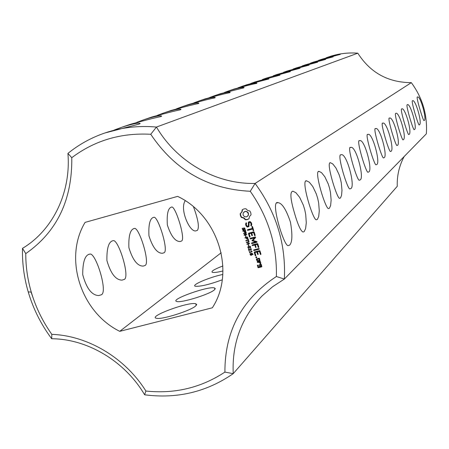 <?xml version="1.0" encoding="UTF-8"?>
<svg xmlns="http://www.w3.org/2000/svg" width="449" height="449" viewBox="0 0 449 449"><rect width="100%" height="100%" fill="white"/><g stroke="black" fill="none" stroke-linecap="round" stroke-linejoin="round"><path stroke-width="0.67" d="M404.179 156.505C399.2 165.821 396.888 175.761 397.253 186.313L233.222 373.652L224.91 372.103C201.023 387.762 174.683 394.07 145.891 391.028C125.108 357.853 87.925 335.672 51.826 334.353L51.691 338.748C87.504 338.916 124.94 361.254 144.629 394.794C177.091 399.026 206.624 391.977 233.222 373.652C231.864 343.423 241.506 317.499 262.143 295.874L272.616 286.731L284.346 279.059L276.376 276.522C241.921 299.107 224.769 330.969 224.91 372.103M144.629 394.794L145.891 391.028M326.025 57.848L329.05 56.782C338.333 53.65 347.924 52.449 357.814 53.184C370.285 72.727 388.121 82.549 411.323 82.644C422.588 97.989 427.594 115.051 426.337 133.841L284.346 279.059C286.064 244.34 276.315 212.467 255.105 183.445L250.267 191.28C268.446 217.333 277.145 245.749 276.376 276.522M195.719 305.909C190.915 310.624 161.831 319.828 156.578 318.29C147.126 316.842 188.602 301.498 195.73 303.732L196.696 304.512L195.719 305.909M214.448 289.807C210.02 294.185 181.418 303.097 176.9 301.498C168.723 299.999 208.51 285.732 214.543 287.944L215.284 288.628L214.448 289.807M222.255 279.817C209.616 284.442 200.675 286.591 195.422 286.26C190.505 285.311 209.391 277.224 222.799 274.451M222.945 270.977C217.462 272.29 213.932 272.751 212.36 272.363C210.789 271.387 214.302 269.254 222.884 265.971M357.814 53.184L156.46 127.05L150.752 134.273C120.955 132.668 94.627 140.475 71.773 157.694C72.323 199.861 56.984 231.836 25.761 253.612L22.501 248.353C22.136 263.052 24.044 277.561 28.214 291.884C33.237 308.856 41.061 324.475 51.691 338.748M33.164 298.063L31.076 292.08M25.761 253.612C25.745 266.616 27.58 279.441 31.267 292.097C35.752 307.284 42.604 321.366 51.826 334.353M150.752 134.273C174.852 170.182 208.022 189.186 250.267 191.28M119.737 331.34L212.321 307.801C235.742 272.24 218.315 215.374 177.63 196.381L85.08 222.39C63.393 258.321 80.792 312.19 119.737 331.34L221.177 252.759M249.891 211.019L247.624 210.418L245.929 208.74L243.97 208.897L242.23 209.756L241.753 212.029L240.181 213.673L240.428 215.666L241.354 217.479L243.611 218.079L245.306 219.757L247.259 219.606L248.999 218.753L249.487 216.48L251.058 214.835L250.8 212.798L249.891 211.019M243.841 229.967L242.802 230.107L242.219 228.311L242.656 228.193L242.617 229.287L243.285 229.877L243.571 228.148L244.621 227.991L245.16 229.658L244.75 229.765L244.75 228.743L244.138 228.215L243.841 229.967M250.11 221.559L248.437 222.014L248.303 226.072L247.433 226.307L246.653 225.55L246.305 224.41L246.574 223.192L246.321 222.777L245.923 223.013L245.62 224.393L246.086 225.914L247.264 227.065L248.954 226.605L249.088 222.547L249.958 222.317L250.738 223.074L251.086 224.219L250.817 225.432L251.07 225.847L251.468 225.611L251.782 224.208L251.328 222.738L250.11 221.559M251.878 226.773L252.383 228.412L247.607 229.697L247.377 230.118L247.809 230.354L252.579 229.069L253.5 230.943L253.713 230.511L252.512 226.599L252.097 226.358L251.878 226.773L252.158 226.554L252.664 228.193L252.383 228.412M245.603 232.099L244.598 232.206L243.964 231.106L242.988 231.37L242.881 231.011L245.502 230.303L245.603 232.099M246.827 234.603L244.2 235.31L244.065 234.866L246.018 232.952L243.672 233.587L243.566 233.25L246.192 232.543L246.361 233.098L244.576 234.844L246.72 234.271L246.827 234.603M246.052 236.724L245.738 236.808L245.39 235.674L245.704 235.59L246.052 236.724M247.668 238.801L246.658 238.907L246.03 237.807L245.053 238.071L244.941 237.712L247.562 237.01L247.668 238.801M254.185 232.049L253.769 231.819L248.656 233.188L248.449 233.592L249.448 236.859L249.869 237.117L250.076 236.69L249.178 233.761L251.103 233.244L251.799 235.523L252.226 235.776L252.439 235.349L251.737 233.07L253.651 232.56L254.555 235.495L254.976 235.747L255.189 235.321L254.185 232.049M248.841 241.169L248.533 241.253L248.235 240.288L245.923 240.905L245.811 240.546L248.129 239.929L247.831 238.963L248.14 238.885L248.841 241.169M249.588 243.599L246.967 244.295L246.855 243.936L248.14 243.594L247.725 242.252L246.439 242.595L246.333 242.236L248.954 241.534L249.066 241.893L248.033 242.168L248.449 243.515L249.481 243.24L249.588 243.599M248.819 245.721L248.505 245.805L248.157 244.677L248.471 244.593L248.819 245.721M256.951 241.601L252.95 240.445L255.683 237.504L255.341 236.932L250.25 238.29L250.02 238.711L250.452 238.947L254.37 237.903L252.007 240.692L255.61 241.91L251.681 242.954L251.451 243.369L251.883 243.611L256.98 242.258L256.951 241.601M250.514 247.612L248.454 248.157L247.904 247.539L248.022 246.742L250.082 246.198L250.637 246.815L250.514 247.612M249.274 250.738L248.971 250.817L248.409 248.993L250.761 249.818L251.036 249.178L250.57 248.493L250.94 248.392L251.345 249.812L250.89 250.183L248.825 249.285L249.274 250.738M249.919 252.944L249.201 251.558L249.644 252.046L251.384 251.586L251.457 250.963L252.018 251.491L252.102 251.771L249.751 252.394L249.919 252.944M258.809 247.107L257.805 243.841L257.389 243.605L252.299 244.958L252.069 245.373L252.501 245.614L254.718 245.025L255.84 247.556L256.059 247.13L255.352 244.857L257.271 244.346L258.169 247.276L258.596 247.534L258.809 247.107M259.326 248.802L258.893 248.561L253.82 249.902L253.584 250.318L254.016 250.559L259.095 249.217L259.326 248.802M251.659 255.155L250.548 255.24L250.042 254.269L250.351 253.663L251.642 253.264L252.635 253.713L252.983 254.605L252.652 254.695L252.181 253.736L251.451 253.634L251.895 254.538L251.659 255.155M256.85 257.17L256.48 257.855L255.778 257.451L256.143 256.761L256.85 257.17M260.959 254.117L259.96 250.856L259.539 250.621L254.426 251.973L254.218 252.372L255.217 255.633L255.638 255.891L255.846 255.464L254.948 252.54L256.873 252.035L257.569 254.308L257.995 254.561L258.209 254.14L257.507 251.867L259.421 251.361L260.319 254.286L260.746 254.544L260.959 254.117M257.344 261.464L259.915 260.79L259.539 258.461L259.129 258.226L256.559 258.899L256.345 259.298L257.344 261.464L260.022 260.588M260.504 261.621L260.094 261.374L257.524 262.048L257.316 262.457L259.017 262.362L260.24 263.17L259.926 263.675L260.493 264.046L260.869 262.8L259.87 262.143L260.504 261.621M261.391 264.5L259.399 264.674L259.679 266.667L258.439 266.992L258.052 265.729L258.512 265.258L257.535 265.163L257.911 267.486L258.321 267.722L261.773 266.824L261.391 264.5M411.323 82.644L255.105 183.445C215.627 184.286 176.867 161.87 156.46 127.05C138.533 125.451 121.325 127.432 104.83 133.005C91.231 137.669 78.929 144.471 67.917 153.418L71.773 157.694M289.571 245.182L288.151 245.609C283.835 246.563 269.883 199.676 277.948 202.656C282.028 203.01 286.193 209.503 290.447 222.137C292.608 234.821 292.316 242.505 289.571 245.182M304.158 231.662L302.996 232.038C300.471 230.87 297.333 223.479 293.573 209.868C290.239 197.717 290.037 191.499 292.973 191.218L295.936 192.733L299.685 197.403L303.344 205.142L304.748 209.762L305.707 214.448L306.291 222.755L305.595 228.614L304.158 231.662M317.381 219.404L316.422 219.741C313.211 221.323 300.269 178.657 306.628 180.846L309.333 182.232L312.824 186.593L316.337 193.985L317.707 198.413L318.655 202.931L319.29 210.873L318.695 216.519L317.381 219.404M329.426 208.235L328.623 208.532C325.834 210.278 313.391 169.481 319.087 171.395L321.585 172.691L324.868 176.844L328.225 183.916L329.549 188.159L330.481 192.503L331.132 200.125L330.621 205.519L329.426 208.235M340.449 198.02L339.764 198.284C337.334 200.136 325.373 161.051 330.498 162.751L332.816 163.969L335.908 167.937L339.118 174.712L340.393 178.792L341.307 182.968L341.981 190.292L341.537 195.455L340.449 198.02M350.562 188.642L349.979 188.877C347.857 190.791 336.357 153.283 340.982 154.821C346.527 151.756 356.035 187.783 350.562 188.642M359.885 180.004L359.38 180.212C357.342 181.862 346.196 144.685 350.652 147.508C355.872 144.584 365.009 179.364 359.885 180.004M368.5 172.018L368.062 172.203C366.277 173.909 355.513 138.084 359.593 140.745C364.448 137.877 373.344 171.49 368.5 172.018M376.486 164.615L376.105 164.777C374.539 166.517 364.139 131.961 367.888 134.481C372.417 131.669 381.072 164.188 376.486 164.615M383.912 157.728L383.575 157.88C382.2 159.631 372.148 126.253 375.605 128.655C379.837 125.911 388.262 157.397 383.912 157.728M390.832 151.313L390.535 151.448C389.328 153.199 379.607 120.933 382.801 123.222C386.763 120.545 394.968 151.06 390.832 151.313M397.298 145.319L397.034 145.442C395.979 147.188 386.561 115.954 389.519 118.149C393.245 115.533 401.232 145.134 397.298 145.319M403.354 139.706L403.118 139.813C402.27 141.671 393.352 112.475 395.816 113.401C399.088 110.802 407.013 138.101 403.354 139.706M409.033 134.436L408.826 134.537C408.079 136.356 399.447 108.063 401.726 108.939C404.813 106.413 412.524 132.938 409.033 134.436M414.376 129.486L414.186 129.576C413.54 131.361 405.178 103.915 407.282 104.746C410.347 102.243 417.823 129.407 414.376 129.486M419.411 124.822L419.237 124.906C418.67 126.652 410.566 99.998 412.519 100.8C415.28 98.404 422.593 123.503 419.411 124.822M424.153 120.422L424.002 120.5C423.469 122.139 415.381 95.244 417.458 97.074C420.27 94.773 427.302 120.489 424.153 120.422M22.501 248.353C52.651 230.404 71.172 192.66 67.917 153.418M101.115 294.858L98.64 295.56C91.719 295.257 86.41 288.286 82.717 274.648C82.706 261.655 85.091 254.802 89.873 254.095C95.777 252.243 108.45 292.956 101.115 294.858M123.997 279.525L121.976 280.131C115.696 280.008 110.678 273.486 106.913 260.572C106.66 248.101 108.731 241.472 113.137 240.686C118.356 238.677 130.625 277.931 123.997 279.525M144.825 265.572L143.147 266.1C137.422 266.094 132.674 259.96 128.897 247.691C128.459 235.719 130.277 229.316 134.346 228.485C138.971 226.386 150.825 264.248 144.825 265.572M163.857 252.821L162.454 253.275C157.206 253.354 152.711 247.551 148.961 235.871C148.383 224.36 149.983 218.18 153.754 217.327C157.857 215.189 169.307 251.732 163.857 252.821M181.329 241.113L180.133 241.517C175.306 241.652 171.041 236.146 167.348 224.994C166.663 213.92 168.072 207.949 171.58 207.09C175.228 204.946 186.29 240.232 181.329 241.113M193.519 206.843C198.166 219.539 199.463 227.368 197.408 230.337L196.387 230.691C190.309 233.873 179.179 209.167 185.252 200.725M242.522 209.576L242.039 211.821L240.473 213.466L240.72 215.458L241.646 217.271L243.902 217.872L245.592 219.544L247.545 219.393L249.004 218.714M242.14 210.94L242.432 210.738M241.753 212.029L242.039 211.821M241.091 212.955L241.382 212.753M240.181 213.673L240.473 213.466M240.215 214.684L240.512 214.476M240.428 215.666L240.72 215.458M240.81 216.609L241.102 216.401M241.354 217.479L241.646 217.271M242.522 217.63L242.814 217.417M243.611 218.079L243.902 217.872M244.553 218.798L244.845 218.59M245.306 219.757L245.592 219.544M246.299 219.769L246.585 219.561M247.259 219.606L247.545 219.393M248.168 219.264L248.454 219.05M243.829 229.989L243.077 229.877M244.638 228.008L244.099 228.227M242.561 228.973L242.494 228.238M244.744 229.742L245.109 228.867M244.75 229.765L245.031 229.523M243.611 229.647L243.897 227.879M248.718 221.935L248.303 226.072M246.198 222.85L245.906 224.174L246.372 225.695L247.551 226.846L248.959 226.464M245.62 224.393L245.906 224.174M246.086 225.914L246.372 225.695M247.264 227.065L247.551 226.846M249.088 222.547L250.239 222.103L251.019 222.861L251.373 224L251.098 225.218L251.479 225.555M249.958 222.317L250.239 222.103M250.738 223.074L251.019 222.861M251.086 224.219L251.373 224M250.817 225.432L251.098 225.218M251.07 225.847L251.35 225.628M247.803 229.647L248.095 230.135L252.866 228.85L253.651 230.64M247.377 230.118L247.663 229.894M247.809 230.354L248.095 230.135M252.579 229.069L252.866 228.85M253.079 230.685L253.359 230.466M245.676 232.021L244.756 231.892M244.29 231.011L243.212 230.921M243.964 231.106L244.256 230.887M242.988 231.37L243.279 231.151M246.782 234.468L244.492 235.085L244.351 234.642L246.018 232.952M244.2 235.31L244.492 235.085M244.065 234.866L244.351 234.642M246.254 232.745L243.897 233.16M243.672 233.587L243.959 233.362M247.741 238.711L246.827 238.599M246.355 237.712L245.272 237.622M246.03 237.807L246.316 237.583M245.053 238.071L245.339 237.847M248.853 233.138L250.02 236.808M248.449 233.592L248.735 233.373M249.448 236.859L249.734 236.634M249.178 233.761L251.384 233.02L252.377 235.472M251.103 233.244L251.384 233.02M251.799 235.523L252.085 235.298M251.737 233.07L253.932 232.335L255.127 235.45M253.651 232.56L253.932 232.335M254.555 235.495L254.836 235.27M248.235 240.288L246.142 240.462M245.923 240.905L246.209 240.681M249.543 243.453L247.186 243.852M246.967 244.295L247.253 244.065M248.033 242.168L249.021 241.753M248.05 242.151L246.664 242.146M247.725 242.252L248.011 242.022M246.439 242.595L246.726 242.365M250.435 238.245L250.733 238.722L254.65 237.673L252.287 240.468L255.891 241.68L255.61 241.91M250.02 238.711L250.301 238.481M250.452 238.947L250.733 238.722M254.37 237.903L254.65 237.673M252.085 240.367L252.372 240.136M252.007 240.692L252.287 240.468M252.248 240.939L252.534 240.709M251.861 242.909L252.164 243.38L257.069 242.078M251.451 243.369L251.732 243.139M251.883 243.611L252.164 243.38M250.52 247.607L248.555 247.831M248.168 247.219L248.308 246.512L248.022 246.742M248.853 249.268L248.74 248.903M251.294 249.908L250.256 249.784M249.751 252.394L252.057 251.62M249.801 252.349L249.7 252.029M252.478 244.913L252.781 245.379L254.993 244.795L255.997 247.247M252.069 245.373L252.349 245.143M252.501 245.614L252.781 245.379M255.419 247.298L255.7 247.062M255.352 244.857L257.546 244.116L258.747 247.225M253.994 249.857L254.297 250.323L259.202 249.021M253.584 250.318L253.865 250.082M254.016 250.559L254.297 250.323M251.766 255.026L250.548 255.24M250.357 254.342L250.508 253.55M251.451 253.634L252.271 253.421M252.647 254.678L252.933 254.286L252.647 254.51M252.652 254.695L252.972 254.443M255.778 257.451L256.104 256.794M256.059 257.782L256.34 257.541L256.053 257.21M256.48 257.855L256.761 257.614L256.34 257.541M254.611 251.923L255.795 255.571M254.218 252.372L254.499 252.136M255.217 255.633L255.498 255.391M254.948 252.54L257.148 251.794L258.153 254.252M257.569 254.308L257.849 254.067M257.507 251.867L259.696 251.12L260.903 254.235M260.319 254.286L260.6 254.05M256.733 258.854L257.215 260.981L257.625 261.217M256.345 259.298L256.626 259.056M257.698 262.003L258.001 262.457L259.292 262.121L260.515 262.923L260.201 263.428L260.684 263.743M257.316 262.457L257.597 262.21M259.87 262.143L260.403 261.829M259.567 264.629L259.954 266.414L259.679 266.667M258.052 265.729L258.405 265.46M257.704 265.118L258.192 267.234L258.596 267.475L261.879 266.616M257.322 265.561L257.603 265.314M257.911 267.486L258.192 267.234M302.07 66.003L304.899 64.987C312.51 62.742 316.747 61.81 317.611 62.198L296.093 67.984C303.844 65.689 308.182 64.735 309.097 65.127L286.715 71.172C294.617 68.82 299.056 67.85 300.033 68.248L276.719 74.568C284.767 72.171 289.313 71.172 290.351 71.576L266.038 78.199C274.232 75.752 278.885 74.73 280.002 75.135L254.594 82.088C262.934 79.585 267.705 78.541 268.906 78.951L247.012 84.67L242.303 86.27C250.789 83.71 255.677 82.638 256.974 83.048L256.632 83.413C253.219 83.98 245.721 85.854 234.142 89.042L229.074 90.765C237.695 88.156 242.707 87.055 244.11 87.46L243.745 87.869L220.268 93.757L214.79 95.62C223.54 92.96 228.676 91.826 230.202 92.225L229.815 92.69C225.892 93.386 217.709 95.441 205.26 98.864L199.317 100.879C208.184 98.168 213.449 97.006 215.116 97.388L214.712 97.921C210.486 98.69 201.904 100.851 188.973 104.398L182.507 106.598C191.476 103.837 196.87 102.636 198.699 103.001L198.273 103.607C193.704 104.465 184.696 106.739 171.232 110.432L164.177 112.828C173.219 110.027 178.741 108.793 180.756 109.124L180.313 109.82C175.363 110.78 165.872 113.176 151.846 117.021L144.112 119.647C153.188 116.813 158.839 115.545 161.062 115.831L161.674 116.1L160.624 116.633C155.231 117.705 145.212 120.248 130.564 124.255L122.049 127.151C131.119 124.294 136.883 122.981 139.342 123.211L140.161 123.509L138.932 124.137L104.83 133.005M310.528 63.124L313.189 62.17C320.659 59.97 324.801 59.06 325.615 59.436L304.899 64.987M328.393 57.001C335.583 54.89 339.551 54.015 340.286 54.38L321.007 59.515C328.337 57.36 332.389 56.467 333.164 56.838L313.189 62.17M114.057 130.103L122.049 127.151M136.894 122.308L144.112 119.647M157.633 115.236L164.177 112.828M176.541 108.781L182.507 106.598M193.856 102.877L199.317 100.879M209.767 97.45L214.79 95.62M224.444 92.449L229.074 90.765M238.026 87.819L242.303 86.27M250.621 83.531L254.594 82.088M262.345 79.535L266.038 78.199M273.278 75.808L276.719 74.568M283.499 72.328L286.715 71.172M293.074 69.067L296.093 67.984M318.498 60.407L321.007 59.515M248.465 213.348L248.291 215.419L246.428 216.895L244.379 216.614L243.055 214.953L243.229 212.877L245.092 211.406L246.153 211.339L247.949 212.371L248.465 213.348L248.297 214.639L248.583 214.431M245.586 231.622L245.777 231.213M245.575 230.533L244.267 231.027L245.132 231.914L245.575 230.545M247.657 238.307L247.831 237.903M247.629 237.229L246.327 237.729L246.568 238.374L247.41 238.503L247.635 237.24M250.273 246.288L248.926 246.523L248.185 247.152L248.617 247.842L249.902 247.595L250.357 247.191L249.925 246.507L248.336 246.928M250.463 247.208L250.654 246.888M251.693 254.617L251.412 254.852L251.199 253.702L250.413 254.14L250.665 254.942L251.412 254.852L251.85 254.28M251.558 253.55L250.8 253.758M259.286 258.714L259.674 259.977L259.399 260.224L257.462 260.729L257.075 259.466L259.286 258.714L259.011 258.961L259.399 260.224M261.138 264.747L261.526 266.004L261.251 266.257L260.319 266.498L259.932 265.241L261.138 264.747L260.863 264.994L261.251 266.257M248.297 214.639L248.005 215.627L248.291 215.419M248.005 215.627L247.36 216.418M243.869 212.091L245.092 211.406M244.806 211.608L246.153 211.339M245.867 211.541L247.141 211.681M246.855 211.889L247.663 212.579L247.949 212.371M247.663 212.579L248.185 213.55M245.311 230.747L244.267 231.027M247.371 237.448L246.327 237.729M251.199 253.702L251.479 253.461M251.547 254.639L251.827 254.403M257.075 259.466L259.011 258.961M259.932 265.241L260.863 264.994M243.448 230.236L243.74 230.017M243.122 230.242L243.409 230.023M242.802 230.107L243.094 229.888M244.138 228.215L244.424 227.997M242.207 228.827L242.499 228.608M244.828 229.276L245.115 229.057M243.515 229.72L243.801 229.501M243.56 229.417L243.852 229.198M243.532 229.102L243.818 228.883M243.571 228.148L243.863 227.935M243.481 228.754L243.773 228.535M245.255 232.285L245.541 232.066M244.907 232.313L245.199 232.088M244.598 232.206L244.885 231.987M247.315 238.986L247.601 238.761M246.972 239.014L247.259 238.784M246.658 238.907L246.944 238.677M249.56 248.112L249.84 247.876M248.454 248.157L248.74 247.921M250.054 250.059L250.334 249.824M250.318 250.172L250.598 249.936M250.598 250.222L250.884 249.981M250.89 250.183L251.171 249.947M251.283 255.341L251.563 255.099M250.042 254.269L250.323 254.027M250.132 253.932L250.413 253.691M245.35 231.802L245.637 231.583M245.485 231.392L245.766 231.173M245.468 231.611L245.755 231.387M247.41 238.503L247.696 238.279M247.545 238.093L247.826 237.869M247.528 238.312L247.814 238.088M248.645 246.754L248.926 246.523M249.094 246.613L249.38 246.378M249.56 246.512L249.846 246.282M249.925 246.507L250.211 246.277M250.357 247.191L250.643 246.961M250.615 253.91L250.901 253.674M251.036 253.736L251.317 253.5M251.126 253.719L251.406 253.477M195.73 303.732L196.252 305.393M214.543 287.944L214.964 289.291M31.267 292.097L28.214 291.884M89.873 254.095L88.374 254.504M113.137 240.686L111.969 241.006M134.346 228.485L133.415 228.737M153.754 217.327L153.008 217.535M171.58 207.09L170.968 207.258M244.273 228.07L243.981 228.288M243.728 229.585L243.442 229.804M251.221 249.498L250.94 249.734M277.948 202.656L276.786 202.97M292.973 191.218L292.075 191.465M306.628 180.846L305.921 181.042M319.087 171.395L318.515 171.557M330.498 162.751L330.037 162.88M340.982 154.821L340.606 154.922M350.652 147.508L350.338 147.592M139.342 123.211L139.56 123.902M161.062 115.831L161.236 116.398M180.756 109.124L180.896 109.59M198.699 103.001L198.817 103.388M215.116 97.388L215.217 97.708M245.614 231.6L245.328 231.824M247.68 238.296L247.393 238.52M250.845 253.713L250.564 253.954"/></g></svg>
